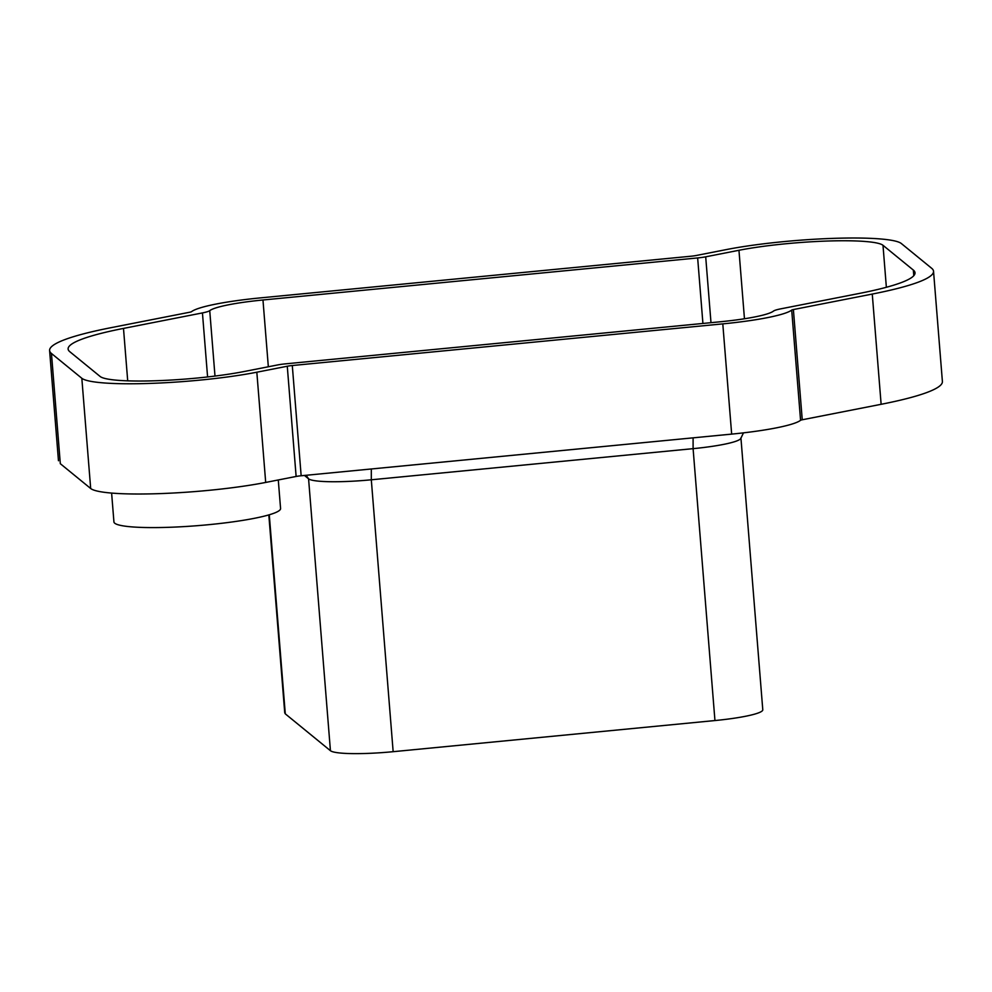 <?xml version="1.0" encoding="UTF-8"?>
<svg xmlns="http://www.w3.org/2000/svg" width="992" height="992" viewBox="0 0 992 992"><rect width="100%" height="100%" fill="white"/><g stroke="black" fill="none" stroke-linecap="round" stroke-linejoin="round"><path stroke-width="1.49" d="M691.027 256.221A9.288 1.166 -4.6 0 0 696.062 255.527L726.318 249.587A104.954 13.107 -4.6 0 1 832.623 238.39A104.954 13.107 -4.6 0 1 901.331 243.524L931.674 268.299A193.192 24.118 -4.6 0 1 933.534 271.262A193.192 24.118 -4.6 0 1 872.266 294.066L793.389 309.554A5.568 0.694 -4.6 0 0 791.703 310.074A81.741 10.205 -4.6 0 1 722.796 323.876L292.293 365.527A9.288 1.166 -4.6 0 0 287.271 366.234L256.829 372.211A104.954 13.107 -4.6 0 1 150.524 383.396A104.954 13.107 -4.6 0 1 81.828 378.274L51.46 353.474A193.192 24.118 -4.6 0 1 49.6 350.511A193.192 24.118 -4.6 0 1 110.868 327.707L189.819 312.207A5.568 0.694 -4.6 0 0 191.506 311.686A81.741 10.205 -4.6 0 1 260.4 297.885L691.027 256.221M278.281 479.967L280.575 508.524A83.588 10.441 175.4 0 1 203.484 525.165A83.588 10.441 175.4 0 1 114.725 523.206A83.588 10.441 175.4 0 1 113.944 522.052M269.278 514.786L285.287 713.843L330.435 750.708L308.574 478.814A55.726 6.956 -4.6 0 0 371.306 479.793L693.098 448.657A55.726 6.956 -4.6 0 0 740.726 438.563M306.119 475.28L308.574 478.814L304.445 475.441M285.671 363.828L720.229 321.78A63.166 7.886 175.4 0 0 773.475 311.104A24.155 3.013 -4.6 0 1 780.754 308.847L859.642 293.372A174.617 21.799 175.4 0 0 915.021 272.763A174.617 21.799 175.4 0 0 913.334 270.072L882.992 245.297A86.378 10.788 175.4 0 0 826.448 241.068A86.378 10.788 175.4 0 0 738.953 250.282L705.696 256.816A14.855 1.86 -4.6 0 1 697.649 257.932L262.967 299.993A63.166 7.886 175.4 0 0 209.734 310.657A24.155 3.013 -4.6 0 1 202.442 312.914L123.492 328.414A174.617 21.799 175.4 0 0 68.113 349.01A174.617 21.799 175.4 0 0 69.8 351.701L100.167 376.501A86.378 10.788 175.4 0 0 156.711 380.717A86.378 10.788 175.4 0 0 244.206 371.504L277.636 364.944A14.855 1.86 -4.6 0 1 285.671 363.828M330.435 750.708A55.726 6.956 -4.6 0 0 393.154 751.688L714.947 720.552A55.726 6.956 -4.6 0 0 762.786 709.863M51.46 353.474L60.314 463.698L90.681 488.498A104.954 13.107 -4.6 0 0 159.39 493.632A104.954 13.107 -4.6 0 0 265.695 482.434L296.124 476.458A9.288 1.166 175.4 0 1 301.159 475.763L731.662 434.112A81.741 10.205 -4.6 0 0 800.569 420.298A5.568 0.694 175.4 0 1 802.243 419.777L881.132 404.302A193.192 24.118 -4.6 0 0 942.4 381.957M371.306 468.98L371.306 479.793L393.154 751.688M693.098 437.844L693.098 448.657L714.947 720.552M702.919 323.454L697.649 257.932M710.991 322.673L705.696 256.816M207.588 376.948L202.442 312.914M214.991 376.067L209.734 310.657M886.364 287.271L882.992 245.297M744.459 318.767L738.953 250.282M268.336 366.767L262.967 299.993M127.708 380.841L123.492 328.414M913.793 275.689L913.334 270.072M90.681 488.498L81.828 378.274M265.695 482.434L256.829 372.211M296.124 476.458L287.271 366.234M881.132 404.302L872.266 294.066M802.243 419.777L793.389 309.554M800.569 420.298L791.703 310.074M731.662 434.112L722.796 323.876M301.159 475.763L292.293 365.527M740.813 438.402L743.479 432.847M268.82 514.91L284.754 712.988M113.931 521.916L111.612 493.074M740.925 437.894L762.786 709.788M58.466 460.734L49.6 350.498M942.4 381.511L933.534 271.275"/></g></svg>
